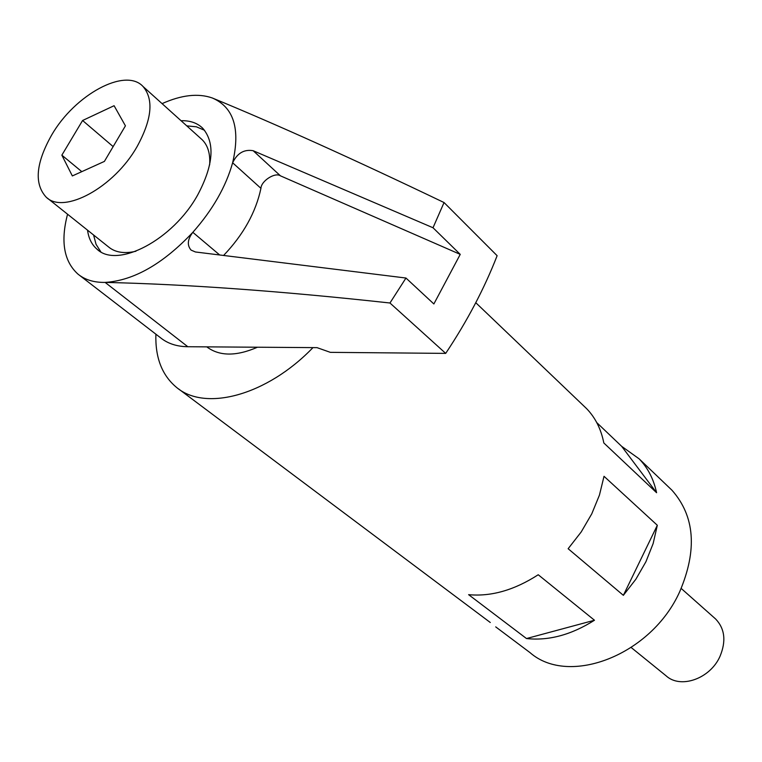 <?xml version="1.0" encoding="UTF-8"?>
<svg xmlns="http://www.w3.org/2000/svg" width="762" height="762" viewBox="0 0 762 762"><rect width="100%" height="100%" fill="white"/><g stroke="black" fill="none" stroke-linecap="round" stroke-linejoin="round"><path stroke-width="1.14" d="M87.544 230.181C88.621 238.315 91.754 244.64 96.965 249.145C117.196 269.062 172.974 239.954 197.672 194.986C213.57 165.049 215.246 142.78 202.682 128.187C197.253 122.949 190.043 120.453 181.042 120.71M93.574 234.991L96.06 244.345L100.813 251.803M79.543 275.33L160.458 337.709C167.669 343.567 176.784 346.577 187.823 346.729L317.03 347.643L330.356 352.349L445.694 353.387L389.963 303C281.359 291.113 186.404 284.245 105.118 282.407C94.012 282.588 84.944 279.806 77.905 274.063C63.884 261.318 60.436 241.373 67.561 214.227M389.963 303L405.965 278.035L195.415 251.974L191.081 250.107C186.928 245.259 187.509 239.335 192.834 232.324C163.049 263.89 133.807 280.587 105.118 282.407L187.823 346.729M405.965 278.035L433.864 303.962L460.238 254.375L280.454 175.841C275.12 171.974 261.166 180.927 260.937 188.338C255.851 212.246 243.469 234.553 223.78 255.26M162.068 103.632C181.47 94.945 198.196 93.059 212.236 97.955C276.701 124.52 353.978 159.382 444.046 202.54L497.129 255.699C484.327 288.588 467.173 321.154 445.694 353.387M280.454 175.841L253.165 150.714L433.016 227.752L444.046 202.54M433.016 227.752L460.238 254.375M212.236 97.955C233.734 107.166 240.535 128.768 232.629 162.773C225.914 186.738 212.646 209.921 192.834 232.324L219.399 254.737M253.165 150.714C244.097 149.142 237.258 153.162 232.629 162.773L260.937 188.338M204.568 130.292L196.425 126.816L186.766 125.863M631.241 647.567L666.045 675.78C680.485 689.229 710.26 678.732 720.023 656.301C726.291 641.156 724.843 628.726 715.661 619.02L714.613 618.087M207.721 347.586L206.797 346.862C219.361 356.33 236.258 356.445 257.461 347.224M583.473 405.641L586.626 408.661C595.341 417.671 601.075 429.111 603.828 442.97L656.587 492.719C653.653 479.127 647.843 467.839 639.137 458.848L621.659 446.332L596.76 422.605M495.71 626.878L530.057 652.653C568.985 686.8 651.434 655.034 679.752 591.617C697.449 549.983 694.868 516.198 671.998 490.261L668.865 487.261M623.364 595.332L568.138 548.716L581.206 531.952L591.76 513.855L599.446 495.09L604.018 476.298L657.32 525.275L623.364 595.332L635.889 579.196L645.928 561.727L653.148 543.535L657.32 525.275M155.886 334.185C155.162 357.568 162.02 375.285 176.441 387.325C205.149 411.88 266.89 395.497 312.972 347.615M490.28 622.497L178.479 388.849M594.474 620.239L538.229 574.748C514.35 590.14 491.147 596.779 468.611 594.665L526.494 638.546C548.669 640.966 571.338 634.86 594.474 620.239L526.494 638.546M656.587 492.719L621.659 446.332M209.645 164.868C210.398 153.876 207.921 145.504 202.216 139.779L200.835 138.541M137.103 146.58C151.981 119.31 153.934 99.26 142.97 86.43C125.254 67.151 74.857 94.745 51.673 134.998C35.814 163.144 33.985 183.861 46.187 197.167C63.732 214.741 114.1 187.452 137.103 146.58M113.147 146.599L82.582 120.501L114.09 105.708L125.425 125.835L104.394 161.411L72.342 175.936L61.855 155.162L81.801 171.65M82.582 120.501L61.855 155.162M47.292 198.044L108.547 246.936C115.214 252.479 124.339 253.917 135.922 251.25M98.203 250.127L96.965 249.145M715.661 619.02L681.209 588.454M671.998 490.261L639.137 458.848M586.626 408.661L475.774 302.695M202.216 139.779L142.97 86.43"/></g></svg>
